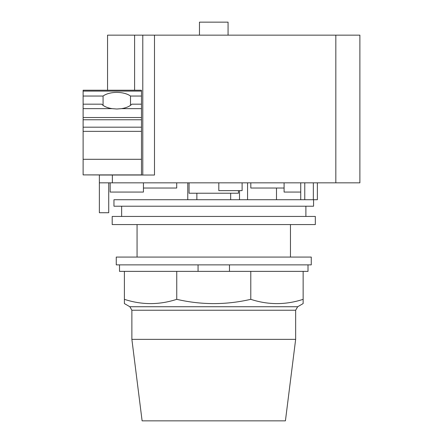 <?xml version="1.0" encoding="UTF-8"?>
<svg xmlns="http://www.w3.org/2000/svg" width="443" height="443" viewBox="0 0 443 443"><rect width="100%" height="100%" fill="white"/><g stroke="black" fill="none" stroke-linecap="round" stroke-linejoin="round"><path stroke-width="0.66" d="M131.876 339.36L142.109 420.85L285.419 420.85L295.653 339.36L295.653 310.227L297.668 306.739L303.139 303.577L303.139 299.33C285.691 305.028 268.236 305.028 250.788 299.33C226.107 305.028 201.427 305.028 176.746 299.33C159.292 305.028 141.843 305.028 124.389 299.33L124.389 303.577L129.86 306.739L131.876 310.227L131.876 339.36L295.653 339.36M229.474 264.87L229.474 271.371L176.746 271.371L176.746 299.33M176.746 271.371L124.389 271.371L124.389 299.33M250.788 299.33L250.788 271.371L303.139 271.371L303.139 299.33M250.788 271.371L229.474 271.371M119.516 264.87L119.516 271.371L124.389 271.371M303.139 271.371L308.012 271.371L308.012 264.87M198.06 271.371L198.06 264.87M116.265 264.87L311.263 264.87L311.263 257.073L116.265 257.073L116.265 264.87M130.502 96.042L141.483 96.042L141.483 104.166L131.831 104.166A16.574 8.29 180 0 1 121.404 108.651L116.786 109.011L112.168 108.651A16.574 8.29 180 0 1 101.735 104.166L83.118 104.166L83.118 96.042L103.069 96.042A16.574 8.29 180 0 1 116.786 92.404A16.574 8.29 180 0 1 130.502 96.042L130.502 105.345M103.069 105.345L103.069 96.042M83.118 104.166L83.118 174.902L134.594 175.029M141.483 104.166L141.483 174.902L83.118 174.902M141.483 91.103L83.118 91.103L83.118 90.234L141.483 90.234L141.483 96.042M83.118 91.103L83.118 96.042M199.466 35.152L199.466 22.15L228.067 22.15L228.067 35.152M143.438 182.832L143.438 192.057L143.438 188.031L176.713 188.031L176.713 182.832M142.784 175.029L142.784 35.152L107.555 35.152L107.555 90.234M143.438 192.057L110.157 192.057L110.157 182.832M108.723 182.832L108.723 212.729L99.365 212.729L99.365 182.832L359.882 182.832L359.882 35.152L142.784 35.152M154.485 35.152L154.485 175.029L99.365 175.029L99.365 182.832M284.096 182.832L284.096 188.031L250.816 188.031L250.816 182.832M284.096 188.031L284.096 192.057L300.736 192.057M317.376 192.057L317.376 182.832L317.376 199.732L113.962 199.732L113.962 206.211L313.566 206.211L313.566 199.732M290.464 257.073L290.464 224.573M137.064 224.573L137.064 257.073M238.467 190.628L238.467 193.231L189.067 193.231L189.067 182.832M218.809 182.832L218.809 190.628L242.111 190.628L242.111 182.832M247.565 182.832L247.565 199.732L247.565 182.832M239.502 190.628L239.502 199.732L239.502 190.628M276.493 199.732L276.493 188.031M112.201 224.573L315.327 224.573L315.327 216.444L112.201 216.444L112.201 224.573M131.876 310.227L295.653 310.227M297.668 306.739L129.86 306.739M112.168 108.651L83.118 108.651M141.483 159.297L83.118 159.297M141.483 131.349L83.118 131.349M141.483 127.18L83.118 127.18M141.483 119.76L83.118 119.76M141.483 117.533L83.118 117.533M141.483 108.651L121.404 108.651M134.594 90.234L134.594 35.152M112.367 182.832L112.367 175.029M335.833 182.832L335.833 35.152M313.345 182.832L313.345 199.732M304.767 182.832L304.767 199.732M187.766 199.732L187.766 182.832M300.736 182.832L300.736 199.732M230.665 193.231L230.665 199.732M196.864 193.231L196.864 199.732M121.637 206.211L121.637 216.444M305.891 206.211L305.891 216.444"/></g></svg>
